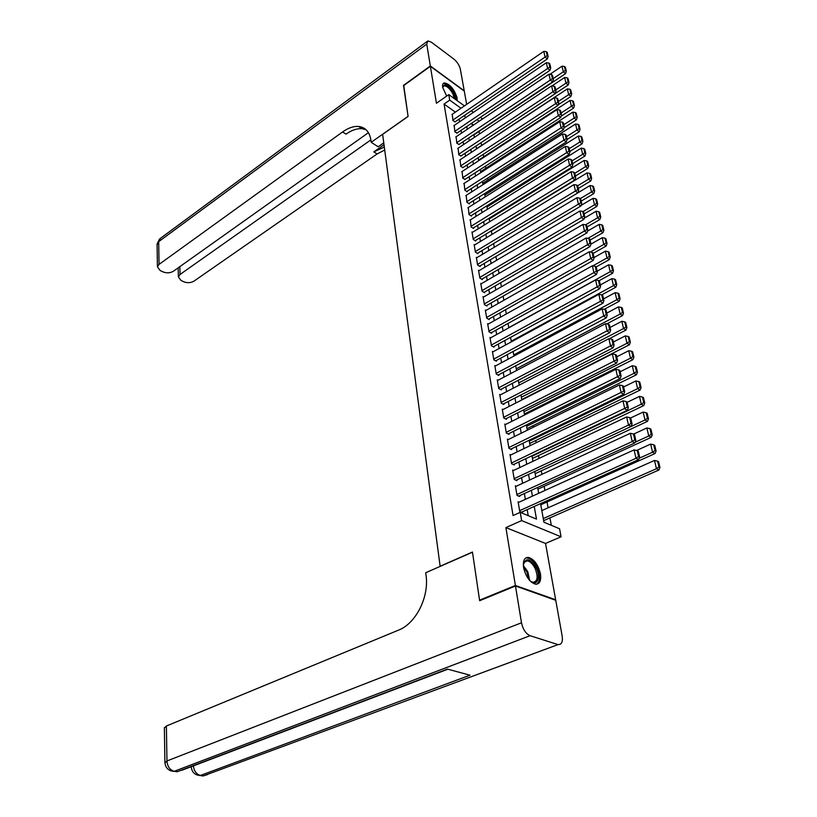 <?xml version="1.0" encoding="UTF-8"?>
<svg xmlns="http://www.w3.org/2000/svg" width="817" height="817" viewBox="0 0 817 817"><rect width="100%" height="100%" fill="white"/><g stroke="black" fill="none" stroke-linecap="round" stroke-linejoin="round"><path stroke-width="1.23" d="M540.456 573.871C538.209 564.792 534.236 559.298 528.548 557.388C524.422 557.306 522.768 560.697 523.585 567.58C525.78 576.649 529.722 582.184 535.411 584.186C539.669 584.298 541.344 580.856 540.456 573.871M457.081 100.593L457.071 97.795C454.17 88.982 449.912 84.008 444.295 82.895C442.834 83.314 442.303 84.815 442.691 87.409L446.654 96.089M540.568 503.619L543.928 522.226L559.563 528.752L561.065 536.8L521.634 520.592L520.225 512.33L536.493 519.122L534.236 506.458M555.019 600.035L555.652 599.78L545.531 543.438L561.065 536.8M466.67 104.372L464.291 91.116L430.375 66.289L436.431 103.248L448.778 94.609L464.444 105.893M551.312 525.311L549.943 517.876M548.095 507.796L547.033 501.975M544.919 490.455L544.153 486.299M541.957 474.32L541.314 470.837M539.036 458.408L538.515 455.58M536.156 442.722L535.748 440.526M533.317 427.25L533.021 425.677M530.519 411.993L530.335 411.022M494.499 215.719L494.367 214.994M492.283 203.647L492.079 202.565M490.098 191.719L489.832 190.29M487.933 179.944L487.606 178.157M485.798 168.302L485.41 166.178M483.684 156.793L483.235 154.352M481.601 145.426L481.09 142.658M479.487 133.947L479.028 131.435M480.304 600.434L479.569 600.189L515.384 585.472L555.652 599.78M479.569 600.189L472.461 552.037L440.128 566.232L382.632 134.366L408.102 116.443L403.547 85.683L430.375 66.289M519.081 502.21L518.101 501.791L519.755 511.493L522.461 512.616L522.318 511.81M516.313 486.217L515.364 485.809L516.998 495.368L519.694 496.532L519.551 495.725M513.587 470.459L512.668 470.041L514.281 479.477L516.967 480.662L516.824 479.875M510.901 454.906L510.012 454.497L511.605 463.801L514.271 465.006L514.138 464.23M508.245 439.566L507.398 439.158L508.96 448.339L511.616 449.575L511.483 448.809M505.641 424.442L504.804 424.033L506.356 433.092L509.001 434.348L508.868 433.592M503.058 409.511L502.261 409.113L503.783 418.038L506.417 419.325L506.285 418.58M500.515 394.785L499.738 394.397L501.25 403.2L503.864 404.507L503.742 403.772M498.013 380.252L497.257 379.864L498.748 388.555L501.352 389.893L501.23 389.168M495.541 365.914L494.806 365.526L496.276 374.104L498.87 375.463L498.748 374.748M493.1 351.77L492.396 351.381L493.836 359.848L496.419 361.226L496.297 360.511M490.7 337.799L490.006 337.421L491.436 345.775L493.999 347.174L493.887 346.469M488.321 324.012L487.647 323.644L489.056 331.886L491.62 333.305L491.497 332.611M485.982 310.409L485.329 310.031L486.718 318.181L489.26 319.61L489.148 318.926M483.664 296.969L483.031 296.602L484.399 304.639L486.942 306.089L486.82 305.425M481.387 283.713L480.764 283.346L482.122 291.281L484.644 292.752L484.532 292.088M479.13 270.611L478.527 270.253L479.865 278.086L482.377 279.577L482.265 278.924M476.903 257.682L476.321 257.324L477.639 265.065L480.141 266.567L480.028 265.923M474.708 244.916L474.136 244.559L475.443 252.198L477.935 253.719L477.822 253.086M472.543 232.304L471.981 231.957L473.268 239.493L475.749 241.035L475.637 240.402M470.398 219.844L471.123 226.952L473.594 228.505L473.482 227.882M468.284 207.538L469.009 214.565L471.46 216.127L471.358 215.514M466.19 195.386L466.916 202.32L469.356 203.903L469.254 203.29M464.127 183.376L464.853 190.228L467.283 191.821L467.181 191.219M462.095 171.519L462.81 178.28L465.128 179.291M460.073 159.795L460.788 166.474L463.106 167.516M458.092 148.214L458.797 154.821L461.105 155.873M456.121 136.766L456.826 143.292L459.123 144.364M454.181 125.45L454.885 131.905L457.163 132.997M473.554 125.021L472.012 123.929M455.396 112.123L444.07 104.076L513.076 515.547L520.225 512.33M528.221 515.67L527.169 509.634M525.382 499.35L524.361 493.529M522.584 483.317L521.593 477.639M519.826 467.498L518.866 461.983M517.11 451.913L516.17 446.531M514.434 436.533L513.515 431.294M511.789 421.358L510.901 416.262M509.175 406.396L508.317 401.433M506.611 391.629L505.764 386.798M504.069 377.066L503.252 372.358M501.567 362.697L500.77 358.112M499.095 348.512L498.319 344.049M496.654 334.51L495.899 330.18M494.244 320.703L493.509 316.475M491.865 307.059L491.15 302.954M489.526 293.599L488.832 289.606M487.208 280.313L486.534 276.422M484.92 267.19L484.267 263.411M482.663 254.23L482.02 250.553M480.437 241.434L479.814 237.859M478.231 228.801L477.628 225.329M476.056 216.321L475.463 212.941M473.911 203.995L473.339 200.716M471.787 191.821L471.235 188.635M469.693 179.791L469.152 176.697M467.62 167.914L467.099 164.901M465.578 156.17L465.067 153.249M463.556 144.568L463.055 141.729M461.554 133.11L461.074 130.352M459.583 121.774L459.113 119.108M452.261 114.278L452.955 120.65L455.232 121.753M545.531 543.438L505.907 527.588L515.384 585.472M505.907 527.588L521.634 520.592M444.07 104.076L449.718 100.134L448.778 94.609M471.858 123.071L472.359 125.828M473.921 134.478L474.432 137.317M476.005 146.018L476.525 148.949M478.108 157.701L478.65 160.714M480.243 169.517L480.805 172.622M482.408 181.486L482.98 184.683M484.593 193.598L485.186 196.887M486.809 205.864L487.422 209.244M489.046 218.282L489.679 221.764M491.313 230.843L491.967 234.438M493.611 243.578L494.285 247.265M495.939 256.467L496.624 260.255M498.299 269.518L499.003 273.419M500.688 282.743L501.413 286.757M503.109 296.142L503.854 300.258M505.56 309.704L506.326 313.942M508.041 323.45L508.828 327.801M510.554 337.38L511.36 341.853M513.096 351.484L513.934 356.079M515.68 365.781L516.538 370.51M518.295 380.273L519.173 385.134M520.95 394.968L521.849 399.952M523.636 409.848L524.565 414.975M526.362 424.942L527.312 430.202M529.13 440.24L530.1 445.643M531.928 455.753L532.929 461.299M535.166 473.697L647.472 421.347L645.001 419.989L534.767 471.511L535.799 477.179M537.647 487.443L538.699 493.284M479.171 121.243L476.934 119.639M471.276 110.816L473.421 112.358M480.335 117.352L482.571 118.955M461.033 108.242L449.718 100.134M532.408 496.144L531.377 490.312M529.559 480.079L528.548 474.391M526.74 464.23L525.76 458.694M523.963 448.604L523.013 443.212M521.226 433.194L520.296 427.945M518.529 417.987L517.621 412.881M515.864 402.995L514.986 398.022M513.239 388.198L512.382 383.357M510.645 373.604L509.808 368.896M508.092 359.204L507.275 354.619M505.57 344.999L504.773 340.526M503.078 330.977L502.302 326.626M500.617 317.129L499.871 312.901M498.196 303.475L497.461 299.359M495.796 289.984L495.092 285.981M493.437 276.677L492.743 272.776M491.099 263.534L490.425 259.745M488.791 250.553L488.137 246.867M486.523 237.737L485.88 234.162M484.277 225.084L483.654 221.601M482.05 212.583L481.448 209.203M479.865 200.247L479.273 196.958M477.7 188.053L477.128 184.856M475.555 176.012L475.004 172.908M473.441 164.115L472.91 161.102M471.358 152.36L470.837 149.429M469.295 140.738L468.795 137.899M467.253 129.27L466.762 126.512M465.241 117.924L464.771 115.248M451.913 114.513L543.785 51.359L545.062 57.027L547.38 58.895L548.115 56.373L547.216 52.411L546.287 51.655L547.196 55.617L548.115 56.373M454.875 121.999L547.38 58.895M452.863 120.089L547.196 55.617M546.287 51.655L543.785 51.359M473.972 134.805L565.548 73.632L563.311 71.814L553.191 78.595M549.882 74.347L561.994 66.197L564.476 66.494L565.405 70.436L566.304 71.161L565.374 67.229L564.476 66.494M565.405 70.436L563.311 71.814L561.994 66.197M566.304 71.161L565.548 73.632M442.681 87.327C444.601 82.915 448.298 84.988 453.792 93.536L455.355 99.347M454.334 98.612L452.894 93.894C449.922 88.583 446.96 85.897 444.009 85.826L442.691 87.378M456.295 100.021L454.487 93.577C450.8 86.99 447.124 83.651 443.457 83.579L443.131 83.681M523.34 565.548L523.35 565.139C525.617 557.184 529.916 558.113 536.238 567.938C541.395 578.017 536.708 587.484 529.763 580.55M530.938 581.53L532.888 582.276C537.617 581.612 538.372 577.016 535.135 568.479C532.868 564.026 530.294 561.473 527.414 560.819C525.423 560.605 524.106 561.677 523.452 564.047M536.779 584.206C540.354 581.234 540.435 575.658 537.024 567.458C534.206 561.922 531.009 558.757 527.435 557.96L525.586 558.082M403.751 85.54L408.081 116.341L371.184 142.301L370.959 140.463C369.641 131.986 365.526 127.319 358.602 126.461C353.587 126.094 348.246 127.922 342.589 131.945L159.049 264.402L157.415 266.771L160.132 270.529L162.951 271.867C166.699 273.317 170.161 273.113 173.347 271.254L368.426 132.681M383.755 142.863L378.138 146.774L371.184 142.301M430.324 65.973L464.23 90.81L460.359 69.241C459.379 65.299 457.244 61.939 453.946 59.141L431.294 42.127L427.873 40.911L426.75 44.128L430.324 65.973L403.506 85.366M370.877 139.901L180.036 274.461L178.372 276.861L180.976 280.435L183.723 281.742C187.369 283.152 190.78 282.948 193.956 281.14L377.086 153.964L384.705 150.001M384.317 147.07L373.808 151.87L384.01 144.762M366.016 129.689L362.043 128.698C357.019 128.32 351.678 130.128 346.03 134.141L342.589 131.945M515.476 585.993L479.65 600.709L472.481 552.2L425.718 572.727L426.065 575.474C429.231 596.961 415.863 623.545 398.635 630.091L166.392 725.996L166.954 760.954L521.491 622.779L515.476 585.993L555.744 600.291L562.167 636.045C562.923 641.927 561.555 644.776 558.062 644.582L203.331 775.895L558.062 644.582M521.491 622.779C522.982 629.427 525.842 633.737 530.07 635.708L557.613 644.47M199.961 775.537L203.331 775.895L200.471 775.435L469.979 675.199L447.42 669.082L177.197 771.769L174.246 771.299C169.905 770.053 167.475 766.601 166.954 760.954L164.922 762.925M164.38 728.059L166.392 725.996M453.823 125.695L546.359 62.725L547.656 68.465L549.974 70.323L550.729 67.791L549.81 63.777L548.881 63.032L549.8 67.045L550.729 67.791M456.805 133.242L549.974 70.323M454.783 131.343L549.8 67.045M548.881 63.032L546.359 62.725M455.753 137.011L548.963 74.235L550.28 80.046L552.609 81.894L553.364 79.361L552.445 75.297L551.506 74.551L552.435 78.616L553.364 79.361M458.745 144.609L552.609 81.894M456.734 142.72L552.435 78.616M551.506 74.551L548.963 74.235M457.714 148.459L551.608 85.887L552.935 91.77L555.284 93.608L556.04 91.065L555.1 86.959L554.171 86.214L555.111 90.33L556.04 91.065M460.717 156.118L555.284 93.608M458.694 154.239L555.111 90.33M554.171 86.214L551.608 85.887M459.695 160.05L554.283 97.683L555.631 103.636L557.98 105.464L558.746 102.932L557.797 98.755L556.857 98.03L557.807 102.196L558.746 102.932M462.708 167.771L557.98 105.464M460.686 165.892L557.807 102.196M556.857 98.03L554.283 97.683M555.305 93.516L568.223 84.978L565.977 83.171L555.785 89.921M551.955 85.928L564.639 77.472L567.141 77.789L568.081 81.771L568.979 82.497L568.04 78.514L567.141 77.789M568.081 81.771L565.977 83.171L564.639 77.472M568.979 82.497L568.223 84.978M558.185 104.79L570.93 96.457L568.673 94.66L558.399 101.4M476.495 148.786L567.315 88.9L569.837 89.216L570.787 93.25L571.686 93.975L570.736 89.941L569.837 89.216M570.787 93.25L568.673 94.66L567.315 88.9M571.686 93.975L570.93 96.457M561.105 116.208L573.667 108.079L571.4 106.292L561.054 113.001M478.548 160.142L570.031 100.46L572.564 100.787L573.534 104.872L574.433 105.587L573.473 101.512L572.564 100.787M573.534 104.872L571.4 106.292L570.031 100.46M574.433 105.587L573.667 108.079M564.067 127.758L576.434 119.833L574.167 118.067L563.74 124.756M480.621 171.631L572.778 112.164L575.331 112.501L576.302 116.637L577.211 117.352L576.24 113.216L575.331 112.501M576.302 116.637L574.167 118.067L572.778 112.164M577.211 117.352L576.434 119.833M461.697 171.774L556.99 109.631L558.358 115.667L560.717 117.485L561.493 114.931L560.533 110.714L559.584 109.989L560.554 114.206L561.493 114.931M464.73 179.556L560.717 117.485M462.708 177.687L560.554 114.206M559.584 109.989L556.99 109.631M567.069 139.452L579.243 131.751L576.965 129.995L566.457 136.664M482.724 183.263L575.556 124.01L578.13 124.368L579.12 128.555L580.029 129.26L579.039 125.072L578.13 124.368M579.12 128.555L576.965 129.995L575.556 124.01M580.029 129.26L579.243 131.751M463.719 183.641L559.727 121.733L561.116 127.84L563.485 129.648L564.271 127.095L563.291 122.826L562.351 122.101L563.322 126.369L564.271 127.095M466.773 191.484L563.485 129.648M464.75 189.626L563.322 126.369M562.351 122.101L559.727 121.733M569.837 151.472L582.082 143.812L579.794 142.066L569.204 148.704M484.849 195.028L578.375 136.01L580.958 136.378L581.959 140.616L582.878 141.31L581.878 137.082L580.958 136.378M581.959 140.616L579.794 142.066L578.375 136.01M582.878 141.31L582.082 143.812M465.772 195.651L562.504 133.988L563.914 140.177L566.293 141.964L567.08 139.411L566.099 135.081L565.15 134.366L566.13 138.696L567.08 139.411M468.835 203.556L566.293 141.964M466.813 201.707L566.13 138.696M565.15 134.366L562.504 133.988M572.615 163.655L584.962 156.016L582.664 154.29L571.992 160.908M487.003 206.946L581.224 148.153L583.828 148.541L584.839 152.83L585.769 153.525L584.747 149.235L583.828 148.541M584.839 152.83L582.664 154.29L581.224 148.153M585.769 153.525L584.962 156.016M467.855 207.814L565.323 146.406L566.743 152.667L569.132 154.444L569.929 151.891L568.928 147.509L567.978 146.794L568.979 151.176L569.929 151.891M470.929 215.78L569.132 154.444M468.907 213.942L568.979 151.176M567.978 146.794L565.323 146.406M575.434 175.992L587.872 168.394L585.564 166.668L574.811 173.265M489.179 218.997L584.114 160.459L586.739 160.847L587.76 165.197L588.689 165.892L587.658 161.541L586.739 160.847M587.76 165.197L585.564 166.668L584.114 160.459M588.689 165.892L587.872 168.394M469.959 220.12L568.172 158.978L569.612 165.33L572.012 167.087L572.819 164.523L571.808 160.091L570.848 159.376L571.859 163.819L572.819 164.523M473.043 228.157L572.012 167.087M471.021 226.329L571.859 163.819M570.848 159.376L568.172 158.978M578.293 188.482L590.824 180.914L588.506 179.209L577.67 185.776L576.7 185.05L577.742 189.615L578.702 190.31L577.66 185.745M491.385 231.191L587.035 172.918L589.68 173.327L590.722 177.728L591.641 178.412L590.609 174.011L589.68 173.327M590.722 177.728L588.506 179.209L587.035 172.918M591.641 178.412L590.824 180.914M472.083 232.579L571.063 171.723L572.523 178.147L574.923 179.893L575.74 177.33L574.719 172.836L573.759 172.132L574.78 176.635L575.74 177.33M475.177 240.678L574.923 179.893M473.166 238.87L574.78 176.635M573.759 172.132L571.063 171.723M581.183 201.135L593.816 193.598L591.488 191.913L580.315 198.592M577.895 192.822L589.997 185.541L592.662 185.959L593.714 190.412L594.643 191.096L593.591 186.633L592.662 185.959M593.714 190.412L591.488 191.913L589.997 185.541M594.643 191.096L593.816 193.598M474.248 245.192L573.983 184.622L575.464 191.147L577.874 192.873L578.702 190.31M477.353 253.362L577.874 192.873M475.331 251.565L577.742 189.615M576.7 185.05L573.983 184.622M584.104 213.952L596.849 206.456L594.51 204.781L582.97 211.593M581.071 205.414L592.999 198.327L595.675 198.756L596.747 203.27L597.676 203.944L596.614 199.43L595.675 198.756M596.747 203.27L594.51 204.781L592.999 198.327M597.676 203.944L596.849 206.456M476.423 257.968L576.945 197.704L578.446 204.311L580.877 206.017L581.704 203.453L580.652 198.827L579.682 198.143L580.734 202.769L581.704 203.453M479.548 266.209L580.877 206.017M477.526 264.412L580.734 202.769M579.682 198.143L576.945 197.704M587.076 226.932L599.913 219.477L597.564 217.812L585.554 224.818M584.298 218.159L596.032 211.276L598.738 211.715L599.821 216.291L600.75 216.954L599.678 212.379L598.738 211.715M599.821 216.291L597.564 217.812L596.032 211.276M600.75 216.954L599.913 219.477M478.639 270.907L579.958 210.96L581.469 217.649L583.91 219.344L584.747 216.771L583.685 212.093L582.705 211.409L583.777 216.096L584.747 216.771M481.764 279.21L583.91 219.344M479.753 277.433L583.777 216.096M582.705 211.409L579.958 210.96M590.078 240.086L603.017 232.661L600.669 231.017L587.974 238.319M587.566 231.078L599.116 224.399L601.833 224.849L602.926 229.485L603.875 230.149L602.772 225.512L601.833 224.849M602.926 229.485L600.669 231.017L599.116 224.399M603.875 230.149L603.017 232.661M480.876 284.01L583.001 224.389L584.533 231.17L586.984 232.845L587.832 230.271L586.749 225.523L585.769 224.849L586.851 229.597L587.832 230.271M484.011 292.384L586.984 232.845M482.01 290.617L586.851 229.597M585.769 224.849L583.001 224.389M593.122 253.413L606.173 246.029L603.804 244.406L590.405 252.004M590.885 244.171L602.231 237.686L604.978 238.155L606.081 242.853L607.031 243.507L605.918 238.809L604.978 238.155M606.081 242.853L603.804 244.406L602.231 237.686M607.031 243.507L606.173 246.029M483.143 297.276L586.085 238.002L587.637 244.875L590.099 246.53L590.957 243.956L589.864 239.146L588.883 238.472L589.976 243.292L590.957 243.956M486.289 305.721L590.099 246.53M484.287 303.975L589.976 243.292M588.883 238.472L586.085 238.002M596.175 266.924L609.359 259.571L606.99 257.958L592.856 265.862M594.061 257.539L605.387 251.156L608.154 251.636L609.278 256.405L610.228 257.049L609.104 252.29L608.154 251.636M609.278 256.405L606.99 257.958L605.387 251.156M610.228 257.049L609.359 259.571M485.441 310.715L589.21 251.799L590.793 258.764L593.254 260.409L594.122 257.825L593.009 252.953L592.029 252.29L593.142 257.171L594.122 257.825M488.597 319.233L593.254 260.409M486.595 317.496L593.142 257.171M592.029 252.29L589.21 251.799M598.943 280.803L612.597 273.287L610.207 271.704L508.797 327.637M597.166 271.152L608.594 264.81L611.382 265.3L612.515 270.131L613.475 270.764L612.331 265.944L611.382 265.3M612.515 270.131L610.207 271.704L608.594 264.81M613.475 270.764L612.597 273.287M487.769 324.329L592.376 265.78L593.979 272.847L596.451 274.471L597.339 271.887L596.206 266.945L595.215 266.291L596.349 271.234L597.339 271.887M490.935 332.928L596.451 274.471M488.944 331.202L596.349 271.234M595.215 266.291L592.376 265.78M492.508 352.086L598.851 294.334L601.741 294.876L602.895 299.962L603.896 300.595L602.732 295.509L601.741 294.876L615.875 287.196L613.475 285.633L511.238 341.189M600.321 284.949L611.841 278.648L614.65 279.148L615.804 284.04L616.753 284.673L615.599 279.782L614.65 279.148M615.804 284.04L613.475 285.633L611.841 278.648M616.753 284.673L615.875 287.196M490.129 338.115L595.593 279.955L597.217 287.124L599.698 288.728L600.587 286.144L599.443 281.13L598.452 280.486L599.596 285.501L600.587 286.144M493.305 346.786L599.698 288.728M491.313 345.08L599.596 285.501M598.452 280.486L595.593 279.955M604.192 309.306L619.194 301.299L616.794 299.747L513.719 354.925M603.518 298.93L615.13 292.67L617.958 293.191L619.133 298.144L620.093 298.767L618.918 293.814L617.958 293.191M619.133 298.144L616.794 299.747L615.13 292.67M620.093 298.767L619.194 301.299M495.694 360.838L602.987 303.178L600.495 301.596L598.851 294.334M493.713 359.143L602.895 299.962M602.987 303.178L603.896 300.595M606.694 323.92L622.554 315.587L620.154 314.055L516.232 368.835M606.745 313.105L618.469 306.875L621.318 307.417L622.503 312.441L623.463 313.054L622.278 308.029L621.318 307.417M622.503 312.441L620.154 314.055L618.469 306.875M623.463 313.054L622.554 315.587M494.928 366.241L602.149 308.908L603.824 316.281L606.326 317.833L607.235 315.25L606.061 310.092L605.06 309.469L606.234 314.627L607.235 315.25M498.125 375.074L606.326 317.833M496.154 373.389L606.234 314.627M605.06 309.469L602.149 308.908M609.206 338.749L625.975 330.068L623.555 328.567L518.775 382.928M610.033 327.464L621.849 321.285L624.719 321.837L625.924 326.933L626.884 327.535L625.689 322.449L624.719 321.837M625.924 326.933L623.555 328.567L621.849 321.285M626.884 327.535L625.975 330.068M497.379 380.589L605.499 323.695L607.194 331.161L609.707 332.703L610.636 330.109L609.441 324.88L608.44 324.267L609.625 329.496L610.636 330.109M500.586 389.495L609.707 332.703M498.615 387.83L609.625 329.496M608.44 324.267L605.499 323.695M521.777 399.564L629.427 344.754L627.007 343.273L521.358 397.215M613.353 342.027L625.271 335.889L628.171 336.461L629.386 341.629L630.356 342.221L629.141 337.064L628.171 336.461M629.386 341.629L627.007 343.273L625.271 335.889M630.356 342.221L629.427 344.754M499.871 395.122L608.9 338.687L610.616 346.265L613.148 347.776L614.078 345.183L612.862 339.882L611.862 339.269L613.067 344.58L614.078 345.183M503.078 404.119L613.148 347.776M501.117 402.464L613.067 344.58M611.862 339.269L608.9 338.687M524.391 414.005L632.94 359.643L630.499 358.183L523.973 411.676M616.723 356.794L628.753 350.707L631.664 351.29L632.909 356.529L633.88 357.111L632.644 351.882L631.664 351.29M632.909 356.529L630.499 358.183L628.753 350.707M633.88 357.111L632.94 359.643M502.384 409.858L612.352 353.894L614.088 361.574L616.621 363.065L617.57 360.471L616.345 355.099L615.324 354.496L616.559 359.878L617.57 360.471M505.6 418.927L616.621 363.065M503.66 417.293L616.559 359.878M615.324 354.496L612.352 353.894M527.026 428.629L636.494 374.748L634.053 373.308L526.618 426.341M620.144 371.755L632.276 365.72L635.217 366.322L636.474 371.643L637.444 372.215L636.188 366.904L635.217 366.322M636.474 371.643L634.053 373.308L632.276 365.72M637.444 372.215L636.494 374.748M504.937 424.789L615.844 369.315L617.611 377.107L620.154 378.577L621.114 375.983L619.868 370.53L618.847 369.938L620.093 375.391L621.114 375.983M508.154 433.95L620.154 378.577M506.223 432.326L620.093 375.391M618.847 369.938L615.844 369.315M529.702 443.457L640.109 390.066L637.648 388.647L529.293 441.19M623.616 386.941L635.851 380.957L638.812 381.57L640.089 386.962L641.069 387.534L639.793 382.142L638.812 381.57M640.089 386.962L637.648 388.647L635.851 380.957M641.069 387.534L640.109 390.066M507.52 439.924L619.388 384.96L621.186 392.875L623.739 394.315L624.699 391.721L623.442 386.186L622.421 385.604L623.677 391.139L624.699 391.721M510.748 449.166L623.739 394.315M508.828 447.573L623.677 391.139M622.421 385.604L619.388 384.96M532.418 458.48L643.765 405.589L641.304 404.211L532.02 456.254M627.129 402.332L639.466 396.398L642.458 397.042L643.755 402.505L644.736 403.057L643.449 397.603L642.458 397.042M643.755 402.505L641.304 404.211L639.466 396.398M644.736 403.057L643.765 405.589M510.145 455.273L622.993 400.841L624.811 408.868L627.374 410.277L628.344 407.683L627.068 402.066L626.047 401.494L627.323 407.111L628.344 407.683M513.372 464.597L627.374 410.277M511.473 463.025L627.323 407.111M626.047 401.494L622.993 400.841M630.479 418.038L643.142 412.064L646.165 412.728L647.472 418.273L648.463 418.815L647.146 413.279L646.165 412.728M647.472 418.273L645.001 419.989L643.142 412.064M648.463 418.815L647.472 421.347M512.8 470.827L626.639 416.946L628.487 425.095L631.061 426.474L632.052 423.88L630.744 418.192L629.723 417.63L631.02 423.329L632.052 423.88M516.027 480.243L631.061 426.474M514.148 478.691L628.487 425.095L631.02 423.329M629.723 417.63L626.639 416.946M537.954 489.138L651.241 437.33L648.759 435.992L635.044 442.283M633.635 434.093L646.88 427.965L649.913 428.639L651.241 434.266L652.232 434.797L650.904 429.18L649.913 428.639M651.241 434.266L648.759 435.992L646.88 427.965M652.232 434.797L651.241 437.33M515.496 486.595L630.346 433.296L632.215 441.558L634.809 442.916L635.8 440.322L634.482 434.542L633.451 433.99L634.768 439.781L635.8 440.322M518.724 496.113L634.809 442.916M516.865 494.571L632.215 441.558L634.768 439.781M633.451 433.99L630.346 433.296M540.783 504.783L655.06 453.547L652.569 452.24L639.119 458.286M636.617 450.463L650.659 444.091L653.723 444.785L655.071 450.494L656.071 451.015L654.723 445.316L653.723 444.785M655.071 450.494L652.569 452.24L650.659 444.091M656.071 451.015L655.06 453.547M518.233 502.598L634.104 449.891L636.004 458.276L638.608 459.603L639.619 457.009L638.271 451.147L637.24 450.606L638.577 456.478L639.619 457.009M521.45 512.198L638.608 459.603M519.612 510.676L636.004 458.276L638.577 456.478M637.24 450.606L634.104 449.891M543.642 520.643L658.941 470L656.439 468.723L543.264 518.56M541.824 510.584L654.499 460.451L657.593 461.166L658.962 466.956L659.952 467.467L658.594 461.687L657.593 461.166M658.962 466.956L656.439 468.723L654.499 460.451M659.952 467.467L658.941 470M523.35 565.609L527.741 571.553L529.722 580.509M528.813 579.427L526.873 571.951L523.493 566.998M373.808 151.87L377.086 153.964M426.75 44.128L158.682 241.669L159.049 264.402M179.842 266.638L180.036 274.461M157.078 244.896L160.54 238.268L427.025 41.534M530.07 635.708L174.246 771.299L170.733 770.839M193.353 765.886C194.119 771.156 196.489 774.342 200.471 775.435L200.165 775.537C194.824 775.088 191.832 772.157 191.209 766.765L191.239 767.245M207.569 774.547L203.025 775.987L196.938 774.965M181.742 770.298L447.879 669.205M173.827 771.401L173.95 771.401C168.496 770.911 165.483 767.929 164.901 762.435L164.37 727.559M443.018 86.52L444.009 85.826M524.289 562.137L527.414 560.819M362.043 128.698L358.602 126.461M178.137 267.843L178.372 276.861M159.57 238.942L157.068 244.069L157.415 266.771"/></g></svg>
